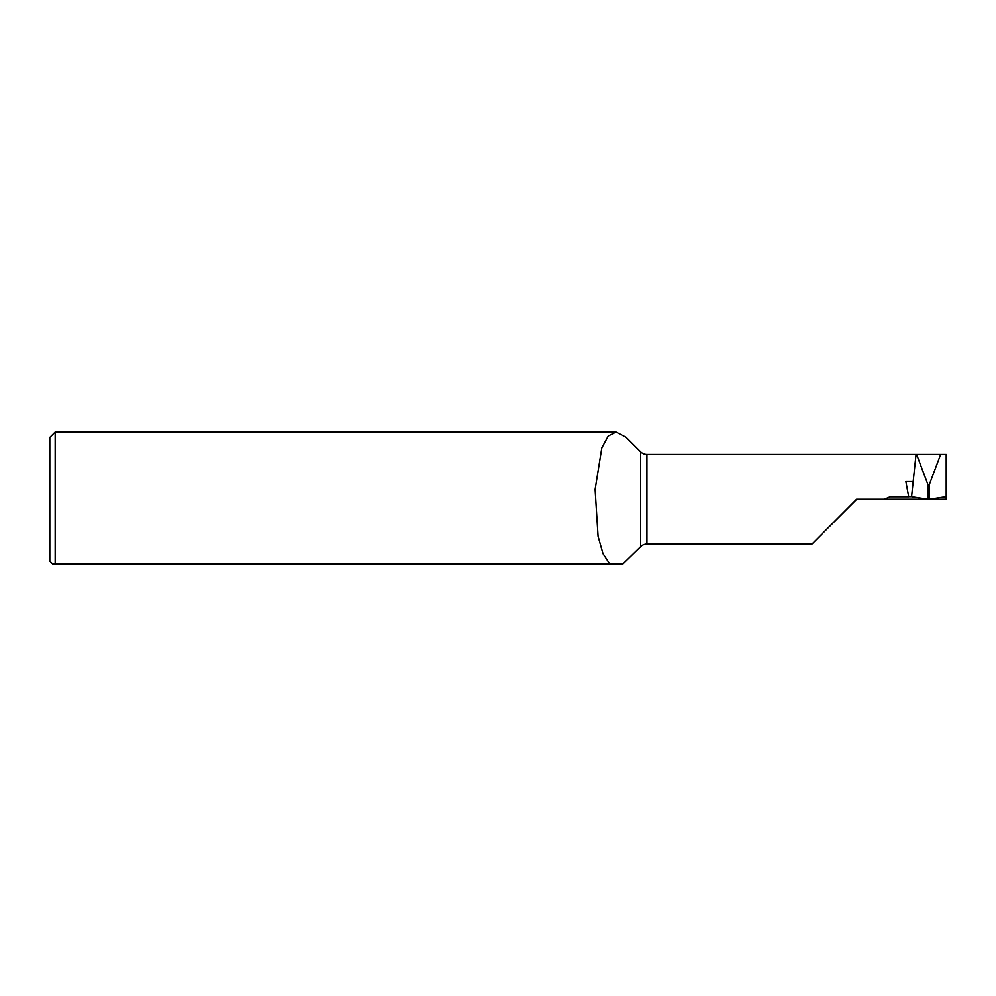 <?xml version="1.0" encoding="UTF-8"?>
<svg xmlns="http://www.w3.org/2000/svg" width="996" height="996" viewBox="0 0 996 996"><rect width="100%" height="100%" fill="white"/><g stroke="black" fill="none" stroke-linecap="round" stroke-linejoin="round"><path stroke-width="1.49" d="M640.59 546.704L640.59 451.81A8.964 8.964 0 0 0 646.927 454.437L646.927 544.077A8.964 8.964 0 0 0 640.59 546.704L622.911 563.923L609.751 563.923L622.911 563.923M640.59 451.81L626.073 437.294L616.026 432.077L608.22 436.086L601.833 447.889L595.122 489.459L598.073 536.296L602.991 553.627L609.751 563.923L52.663 563.923L49.8 561.047L49.8 437.456L55.178 432.077L55.178 563.923M916.046 454.437L911.577 496.73L927.737 499.208L927.737 484.068L916.594 454.437L646.927 454.437M913.17 481.566L905.874 481.566L908.701 496.805L890.026 496.805L884.348 499.257L856.56 499.257L811.977 544.077L646.927 544.077M911.577 496.73L908.688 496.73M946.2 496.655L946.2 454.437L940.66 454.437L929.517 484.068L929.517 499.208L946.2 496.655L946.2 499.257L946.2 496.655M884.348 499.257L946.2 499.257M927.737 499.208L929.517 499.208M927.737 484.068L928.633 484.915L928.633 499.257M928.633 484.915L929.517 484.068M856.56 499.494L829.158 526.884M916.594 454.437L940.66 454.437M616.026 432.077L55.178 432.077"/></g></svg>
